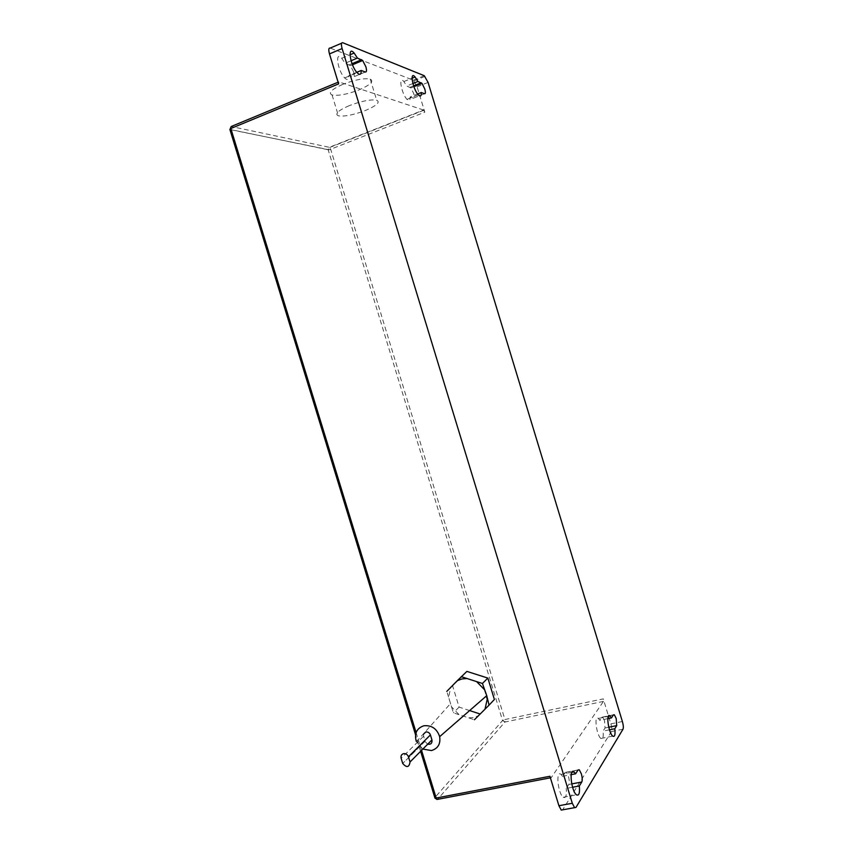 <?xml version="1.0" encoding="UTF-8"?>
<svg xmlns="http://www.w3.org/2000/svg" width="853" height="853" viewBox="0 0 853 853"><rect width="100%" height="100%" fill="white"/><g stroke="black" fill="none" stroke-linecap="round" stroke-linejoin="round"><path stroke-width="0.64" stroke-dasharray="4.26 3.2" d="M410.069 97.018L413.417 98.191C414.473 98.255 414.547 96.666 413.662 93.414L410.89 87.891L406.721 86.025L403.864 81.557C398.106 74.861 401.368 93.606 406.998 99.374C409.195 101.507 410.218 100.718 410.069 97.018L417.597 93.99M604.564 720.849L602.708 717.181L601.781 717.234L599.744 720.305L598.326 718.439C593.816 714.206 596.46 735.275 600.885 738.485C602.932 739.572 603.647 737.12 603.028 731.117L605.054 727.972L604.564 720.849M353.6 71.833L350.391 65.628L345.06 63.25L341.733 58.281C334.611 50.199 337.617 70.863 344.633 77.911C347.448 80.577 348.845 79.809 348.834 75.618L353.067 77.101C354.411 77.239 354.581 75.48 353.6 71.833M572.587 787.244L566.243 788.439L568.791 784.472C569.548 782.745 569.42 780.005 568.397 776.23L566.317 772.274L565.112 772.413L562.543 776.294L571.137 774.652M342.757 84.362C331.518 89.416 327.947 92.956 332.062 94.982C338.3 96.048 347.363 94.32 359.23 89.8C370.469 84.831 374.147 81.27 370.245 79.116C364.06 77.975 354.901 79.724 342.757 84.362M349.25 105.644C337.98 110.602 334.376 113.993 338.428 115.816C344.612 116.712 353.643 114.92 365.532 110.442C376.791 105.58 380.513 102.168 376.674 100.206C370.554 99.247 361.405 101.059 349.25 105.644M422.843 749.083L416.232 741.289M485.016 709.174L478.426 715.752L473.724 717.501L468.606 717.842L459.138 714.718L451.568 706.924L448.614 697.285L450.768 687.347L457.251 680.737M412.884 83.53L406.721 86.025M609.49 729.816L603.028 731.117M607.784 718.663L599.744 720.305M356.767 72.324L348.834 75.618M351.063 60.744L345.06 63.25M562.543 776.294L560.997 774.428C555.58 769.619 557.894 793.642 563.257 797.256C565.827 798.483 566.829 795.54 566.243 788.439M469.619 710.56L459.106 707.105L452.634 685.951L466.9 671.396M494.388 699.471L474.417 719.761L453.369 712.82L446.812 691.378L452.634 685.951M561.231 810.083L562.628 809.849L611.43 731.543C612.049 730.019 611.868 727.46 610.876 723.856L603.274 698.874L504.912 719.548L330.708 149.36L329.354 147.302L328.202 149.883L502.566 720.54L504.944 722.033L504.912 719.548L502.566 720.54L434.817 797.619L437.205 799.421M424.815 112.191L423.557 110.026L329.354 147.302L231.216 126.511L229.905 129.539L329.258 149.797L424.815 112.191L417.096 86.825L413.279 80.182L330.186 48.088M423.557 110.026L338.854 81.899L338.63 83.893M549.918 776.283L551.177 777.712L603.455 701.401L603.274 698.874M459.106 707.105L453.369 712.82M484.259 689.437L486.285 696.048M467.049 678.53L476.582 681.59M427.662 744.221L424.922 741.374L423.333 734.358M413.598 85.865L410.101 87.273M613.456 714.835L601.781 717.234M349.335 64.828L352.044 63.698M578.089 769.928L565.112 772.413M424.559 93.723L413.417 98.191M605.054 727.972L608.765 727.225M365.372 72.004L353.067 77.101M571.745 783.907L568.791 784.472M342.767 42.735L341.605 43.226M416.104 732.588L421.553 750.373M562.628 809.849L575.967 807.439M611.43 731.543L622.989 729.219M610.876 723.856L622.381 721.521M417.096 86.825L428.067 82.4M413.279 80.182L424.282 75.714M603.455 701.401L504.944 722.033L437.578 799.389L551.177 777.712M423.834 110.24L329.674 147.494L328.17 149.765L229.894 129.411L434.881 798.056M338.854 81.899L338.108 82.208M423.408 736.427L401.145 758.285M424.922 741.374L402.733 763.467L424.933 741.396M410.89 87.891L413.886 86.675M602.708 717.181L608.509 715.987M609.671 715.752L613.36 714.995M350.391 65.628L352.47 64.764M566.317 772.274L578.025 770.035M332.062 94.982L338.428 115.816M416.403 741.737L450.128 703.992M406.998 99.374L418.29 94.843M403.864 81.557L412.031 78.231M600.885 738.485L612.753 736.118M598.326 718.439L608.253 716.403M344.633 77.911L357.13 72.729M341.733 58.281L350.007 54.795M563.257 797.256L576.479 794.815M560.997 774.428L571.777 772.37M414.11 80.832L425.103 76.375M420.614 751.322L415.55 734.785M370.245 79.116L376.674 100.206"/><path stroke-width="1.28" d="M424.762 88.957L422.011 83.391L417.917 81.493L415.091 76.994C409.408 70.234 412.745 89.021 418.29 94.843C420.465 96.997 421.457 96.229 421.275 92.519L424.559 93.723C425.594 93.809 425.658 92.22 424.762 88.957M616.197 718.482L614.352 714.782L613.456 714.835L611.494 717.906L610.087 716.03C605.651 711.765 608.413 732.887 612.753 736.118C614.757 737.227 615.439 734.774 614.789 728.75L616.73 725.615L616.197 718.482M365.852 66.737L362.664 60.499L357.428 58.068L354.144 53.046C347.118 44.889 350.21 65.596 357.13 72.729C359.902 75.427 361.267 74.68 361.214 70.479L365.372 72.004C366.683 72.153 366.843 70.394 365.852 66.737M581.33 773.778L579.262 769.801L578.089 769.928L575.604 773.799L574.09 771.922C568.748 767.082 571.211 791.168 576.479 794.815C579.006 796.052 579.944 793.109 579.326 785.986L581.778 782.03C582.503 780.303 582.354 777.552 581.33 773.778M416.232 741.289C414.217 733.377 416.754 728.206 423.866 725.775C431.661 725.061 436.928 728.686 439.668 736.651C440.713 743.923 437.984 748.55 431.469 750.555L422.843 749.083M446.812 691.378L457.251 680.737L461.931 678.935L467.049 678.53L482.435 683.477L486.743 695.653L489.057 705.132L474.417 719.761M423.333 734.358L425.764 731.97C427.95 731.746 429.496 732.727 430.413 734.913L431.938 739.914C432.311 743.219 430.882 744.658 427.662 744.221M403.597 753.647C405.857 753.423 407.467 754.457 408.427 756.75L410.037 761.985C409.141 767.465 406.71 767.967 402.733 763.488L401.145 758.285C400.633 755.886 401.454 754.34 403.597 753.647M572.288 803.27L342.117 48.557C340.997 44.409 341.211 42.469 342.767 42.735L424.282 75.714L428.067 82.4L622.381 721.521C623.383 725.135 623.586 727.705 622.989 729.219L575.967 807.439L574.602 807.663L572.288 803.27L558.907 805.712L561.231 810.083L574.602 807.663M417.597 93.99L421.275 92.519M417.917 81.493L412.884 83.53M614.789 728.75L609.49 729.816M611.494 717.906L607.784 718.663M361.214 70.479L356.767 72.324M357.428 58.068L351.063 60.744M571.137 774.652L575.604 773.799M579.326 785.986L572.587 787.244M341.605 43.226L330.186 48.088C328.608 47.843 328.373 49.783 329.482 53.92L338.63 83.893L230.832 128.515L416.104 732.588M457.251 680.737L466.9 671.396L487.852 678.082L494.388 699.471L489.057 705.132M479.908 713.94L469.619 710.56M421.553 750.373L436.171 798.035L549.918 776.283L558.907 805.712M487.852 678.082L482.435 683.477M486.285 696.048L487.234 699.172L485.016 709.174M461.238 676.674L467.049 678.53M476.582 681.59L484.259 689.437M421.233 82.773L413.598 85.865M352.044 63.698L361.619 59.689M430.424 734.945L408.438 756.792L430.413 734.913M608.765 727.225L616.73 725.615M581.778 782.03L571.745 783.907M329.482 53.92L342.117 48.557M420.614 751.322L434.817 797.619L437.205 799.421M338.108 82.208L231.216 126.511L229.905 129.539L415.55 734.785M410.037 761.985L431.938 739.914M413.886 86.675L422.011 83.391M608.509 715.987L609.671 715.752M613.36 714.995L614.352 714.782M352.47 64.764L362.664 60.499M578.025 770.035L579.262 769.801M412.031 78.231L415.091 76.994M608.253 716.403L610.087 716.03M350.007 54.795L354.144 53.046M571.777 772.37L574.09 771.922M434.881 798.056L437.013 799.464L550.388 777.829M439.668 736.651L486.743 695.653"/></g></svg>
